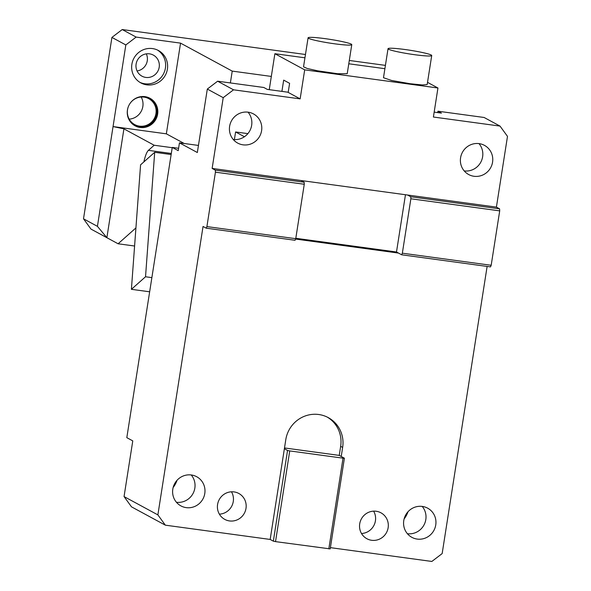 <?xml version="1.0" encoding="UTF-8"?>
<svg xmlns="http://www.w3.org/2000/svg" width="591" height="591" viewBox="0 0 591 591"><rect width="100%" height="100%" fill="white"/><g stroke="black" fill="none" stroke-linecap="round" stroke-linejoin="round"><path stroke-width="0.89" d="M422.188 506.406A16.585 16.075 -61.6 0 1 423.969 525.022A16.585 16.075 -61.6 0 1 407.406 533.717M191.218 474.965A16.585 16.075 -61.6 0 1 192.991 493.581A16.585 16.075 -61.6 0 1 176.428 502.269M478.998 143.613A16.585 16.075 -61.6 0 1 480.778 162.23A16.585 16.075 -61.6 0 1 464.216 170.917M248.028 112.164A16.585 16.075 -61.6 0 1 249.808 130.781A16.585 16.075 -61.6 0 1 233.246 139.476M434.171 112.12L441.47 113.11L437.931 111.197L484.125 117.483L500.023 126.09L507.492 136.373L496.41 207.116L407.576 195.023L410.752 196.744L410.871 198.775L499.705 210.869L499.587 208.837L496.41 207.116M491.18 265.285L402.345 253.192L401.666 254.795L490.5 266.888L491.18 265.285L499.705 210.869M487.124 266.43L442.157 553.59L431.851 561.45L330.399 547.643M437.931 111.197L437.709 112.6M499.587 208.837L410.752 196.744M402.345 253.192L410.871 198.775M401.666 254.795L396.495 251.995L405.463 194.735M207.315 89.064L217.621 81.203L233.519 89.81L223.213 97.67L207.315 89.064L197.335 152.53L179.45 142.845L178.223 150.646L172.262 147.418L126.814 437.658L132.776 440.886L124.051 496.573L157.878 514.887L165.347 525.17L131.52 506.856L124.051 496.573M341.229 456.481L339.241 455.402L340.66 446.331L342.647 447.409L341.229 456.481L344.405 458.202L330.206 548.899L275.524 541.622L273.352 541.164L270.168 539.443L165.347 525.17M223.213 97.67L212.139 168.42L215.316 170.142L215.427 172.166L206.909 226.589L206.229 228.185L203.045 226.464L157.878 514.887M408.004 511.747A23.958 23.219 -61.6 0 1 404.118 518.92M177.034 480.298A23.958 23.219 -61.6 0 1 173.148 487.479M500.023 126.09L433.402 117.025L437.946 88L304.69 69.856L300.147 98.882L233.519 89.81M217.621 81.203L263.815 87.49L267.354 89.404L288.209 92.248M281.914 91.391L283.68 80.125L289.605 83.331L288.179 92.403L300.147 98.882M215.316 170.142L304.151 182.235L300.974 180.514L407.576 195.023M212.139 168.42L300.974 180.514M304.69 69.856L274.881 53.715L269.252 89.662M274.881 53.715L304.949 57.807M348.779 63.776L384.896 68.696M427.522 82.356L437.946 88M308.081 37.809L303.53 66.835L307.298 68.504L317.559 70.802L337.638 73.727L347.227 73.676L351.771 44.657A22.111 1.862 8.9 0 0 337.742 40.69A22.111 1.862 8.9 0 0 308.081 37.809A22.111 1.862 8.9 0 0 322.102 41.776A22.111 1.862 8.9 0 0 351.771 44.657M388.028 48.698L383.485 77.724L391.56 80.465L410.102 83.723L422.292 84.971L427.175 84.565L431.718 55.539A22.111 1.862 8.9 0 0 405.108 49.533A22.111 1.862 8.9 0 0 388.028 48.698A22.111 1.862 8.9 0 0 414.646 54.704A22.111 1.862 8.9 0 0 431.718 55.539M206.229 228.185L295.064 240.278L295.744 238.683L304.269 184.259L215.427 172.166M295.803 238.284L396.495 251.995M398.482 253.074L295.581 239.06M342.647 447.409A29.484 28.582 118.4 0 0 328.256 417.615A29.484 28.582 118.4 0 0 318.763 414.513A29.484 28.582 118.4 0 0 285.793 439.667L284.374 448.739L287.551 450.46L289.73 450.918L275.524 541.622M340.66 446.331A29.484 28.582 118.4 0 0 327.251 417.098M270.168 539.443L284.374 448.739M273.352 541.164L287.551 450.46M231.48 491.801A14.738 14.287 -61.6 0 1 219.379 514.163M234.066 491.911A14.738 14.287 -61.6 0 1 238.808 493.463A14.738 14.287 -61.6 0 1 245.391 510.86A14.738 14.287 -61.6 0 1 229.515 520.937A14.738 14.287 -61.6 0 1 224.772 519.386A14.738 14.287 -61.6 0 1 218.19 501.988A14.738 14.287 -61.6 0 1 234.066 491.911M373.623 511.149A14.738 14.287 -61.6 0 1 361.515 533.51M376.201 511.259A14.738 14.287 -61.6 0 1 380.944 512.811A14.738 14.287 -61.6 0 1 387.526 530.216A14.738 14.287 -61.6 0 1 371.65 540.285A14.738 14.287 -61.6 0 1 366.908 538.741A14.738 14.287 -61.6 0 1 360.325 521.336A14.738 14.287 -61.6 0 1 376.201 511.259M172.262 147.418L178.593 148.282M328.825 548.876L343.031 458.173L289.73 450.918M344.405 458.202L343.031 458.173M179.45 142.845L198.487 145.438M304.151 182.235L304.269 184.259M206.909 226.589L295.744 238.683M339.241 455.402L284.5 447.948M248.161 112.187A16.585 16.075 -61.6 0 1 253.502 113.93A16.585 16.075 -61.6 0 1 260.904 133.5A16.585 16.075 -61.6 0 1 243.049 144.839A16.585 16.075 -61.6 0 1 237.708 143.096A16.585 16.075 -61.6 0 1 230.305 123.519A16.585 16.075 -61.6 0 1 248.161 112.187M479.131 143.628A16.585 16.075 -61.6 0 1 484.472 145.371A16.585 16.075 -61.6 0 1 491.875 164.948A16.585 16.075 -61.6 0 1 474.019 176.281A16.585 16.075 -61.6 0 1 468.678 174.537A16.585 16.075 -61.6 0 1 461.276 154.96A16.585 16.075 -61.6 0 1 479.131 143.628M191.351 474.979A16.585 16.075 -61.6 0 1 196.692 476.723A16.585 16.075 -61.6 0 1 204.094 496.3A16.585 16.075 -61.6 0 1 186.239 507.632A16.585 16.075 -61.6 0 1 180.898 505.889A16.585 16.075 -61.6 0 1 173.495 486.312A16.585 16.075 -61.6 0 1 191.351 474.979M422.321 506.428A16.585 16.075 -61.6 0 1 427.662 508.171A16.585 16.075 -61.6 0 1 435.065 527.741A16.585 16.075 -61.6 0 1 417.209 539.081A16.585 16.075 -61.6 0 1 411.868 537.337A16.585 16.075 -61.6 0 1 404.466 517.76A16.585 16.075 -61.6 0 1 422.321 506.428M385.421 65.379L349.296 60.459M305.466 54.498L122.219 29.55L136.137 37.085L125.831 44.946L111.921 37.41L122.219 29.55M271.321 76.431L232.226 71.105L180.55 43.128L136.137 37.085M184.2 143.495L166.352 133.832L180.55 43.128M232.226 71.105L230.372 82.939M172.217 147.698L154.177 145.238L123.918 128.86L113.044 126.57L166.352 133.832M97.426 226.346L106.875 237.7L90.977 229.086L83.508 218.81L97.426 226.346L125.831 44.946M83.508 218.81L111.921 37.41M129.2 119.138A14.738 14.287 118.4 0 0 141.175 97.02M137.06 70.957A11.975 11.613 118.4 0 0 146.317 53.855M152.478 48.573A18.424 17.863 118.4 0 0 131.874 64.293A18.424 17.863 118.4 0 0 140.865 82.917A18.424 17.863 118.4 0 0 146.797 84.853A18.424 17.863 118.4 0 0 166.64 72.257A18.424 17.863 118.4 0 0 158.41 50.508A18.424 17.863 118.4 0 0 152.478 48.573M131.704 123.32A15.662 15.181 118.4 0 0 135.08 125.831A15.662 15.181 118.4 0 0 140.126 127.479A15.662 15.181 118.4 0 0 149.471 125.743A15.662 15.181 118.4 0 0 157.827 111.958A15.662 15.181 118.4 0 0 149.996 98.291A15.662 15.181 118.4 0 0 144.95 96.643A15.662 15.181 118.4 0 0 128.927 105.338A15.662 15.181 118.4 0 0 131.704 123.32M123.918 128.86L106.875 237.7L118.089 243.773L134.593 246.019M143.886 161.897A18.424 4.248 97.8 0 1 148.415 150.358L154.177 145.238M128.217 106.978A14.738 14.287 118.4 0 0 134.726 124.59A14.738 14.287 118.4 0 0 139.469 126.142A14.738 14.287 118.4 0 0 155.344 116.065A14.738 14.287 118.4 0 0 148.762 98.667A14.738 14.287 118.4 0 0 144.019 97.116A14.738 14.287 118.4 0 0 130.456 102.849M149.501 53.847A11.975 11.613 118.4 0 0 141.951 76.165A11.975 11.613 118.4 0 0 158.698 69.243A11.975 11.613 118.4 0 0 149.501 53.847M139.89 82.341A18.424 17.863 118.4 0 0 144.81 83.774A18.424 17.863 118.4 0 0 164.453 71.733A18.424 17.863 118.4 0 0 157.405 49.999M134.689 125.61A15.662 15.181 118.4 0 0 139.328 127.05A15.662 15.181 118.4 0 0 156.113 116.567A15.662 15.181 118.4 0 0 149.597 98.076M135.923 227.927L118.089 243.773M234.398 139.579L235.587 131.963L244.423 136.75M151.872 277.63L145.526 276.765L131.401 289.317L140.577 164.837L154.694 152.293L171.146 154.532M149.656 291.799L131.401 289.317M145.526 276.765L154.694 152.293M175.859 481.739L176.458 481.82M235.587 131.963L247.865 133.632M148.415 150.358L171.316 153.475"/></g></svg>
